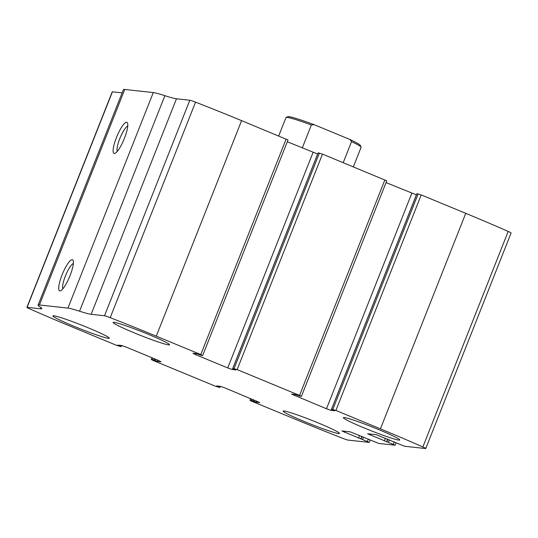 <?xml version="1.0" encoding="UTF-8"?>
<svg xmlns="http://www.w3.org/2000/svg" width="538" height="538" viewBox="0 0 538 538"><rect width="100%" height="100%" fill="white"/><g stroke="black" fill="none" stroke-linecap="round" stroke-linejoin="round"><path stroke-width="0.81" d="M335.894 410.447L380.42 428.86A161.588 10.43 21.6 0 1 422.861 446.964A6.732 0.437 21.6 0 1 425.766 448.51A6.732 0.437 21.6 0 1 425.565 448.537L404.549 446.251L376.129 434.664L367.602 433.769L395.121 445.202L378.712 443.433L350.292 431.853L341.886 430.938L369.283 442.391L348.18 440.111A6.732 0.437 21.6 0 1 342.457 438.201A161.588 10.43 21.6 0 1 296.404 419.707L251.871 401.294L250.002 400.373L251.354 400.501L256.081 402.216L259.854 402.592L224.938 387.932L220.351 386.324L219.854 387.474L215.523 386.264L153.128 360.46L151.259 359.532L152.604 359.66L157.338 361.375L160.983 361.771L158.3 360.373L126.188 347.097L121.608 345.49L117.896 345.1L121.104 346.633L116.78 345.423L72.253 327.01A161.588 10.43 21.6 0 1 29.805 308.906A6.732 0.437 21.6 0 1 26.9 307.359A6.732 0.437 21.6 0 1 27.102 307.332L40.458 308.785A44.439 2.865 21.6 0 0 41.789 308.61A44.439 2.865 21.6 0 0 39.933 306.882A44.439 2.865 21.6 0 1 38.077 305.16A44.439 2.865 21.6 0 1 39.415 304.979L67.943 308.086A44.439 2.865 21.6 0 1 79.543 311.199A44.439 2.865 21.6 0 0 91.137 314.306L104.486 315.759A6.732 0.437 21.6 0 1 110.209 317.669A161.588 10.43 21.6 0 1 156.269 336.163L200.795 354.576L202.665 355.497L201.313 355.369L196.585 353.654L192.94 353.258L195.624 354.663L227.729 367.938L232.315 369.545L236.021 369.936L232.819 368.402L237.144 369.606L299.545 395.417L301.414 396.338L300.063 396.21L295.335 394.495L291.562 394.112L326.479 408.772L331.065 410.38L334.771 410.77L331.563 409.236L335.894 410.447L421.22 194.924L465.747 213.337A161.588 10.43 21.6 0 1 508.195 231.441A6.732 0.437 21.6 0 1 511.1 232.994L425.766 448.51M318.133 152.913L322.477 154.09L386.741 180.815L301.414 396.338M38.077 305.16L123.41 89.638A44.439 2.865 21.6 0 1 124.742 89.463L153.276 92.57A44.439 2.865 21.6 0 1 164.87 95.677A44.439 2.865 21.6 0 0 176.464 98.784L189.82 100.236A6.732 0.437 21.6 0 1 195.543 102.146A161.588 10.43 21.6 0 1 241.596 120.64L287.998 139.981L202.665 355.497M26.9 307.359L112.234 91.837A6.732 0.437 21.6 0 1 112.435 91.81L122.133 92.866M59.859 290.917A16.833 3.833 112.5 0 1 63.06 272.517A16.833 3.833 112.5 0 1 73.128 260.52A16.833 3.833 112.5 0 1 69.59 276.767A16.833 3.833 112.5 0 1 60.619 290.762A16.833 3.833 112.5 0 1 59.859 290.917M114.278 153.485A16.833 3.833 112.5 0 1 117.472 135.085A16.833 3.833 112.5 0 1 127.54 123.088A16.833 3.833 112.5 0 1 124.002 139.335A16.833 3.833 112.5 0 1 115.038 153.33A16.833 3.833 112.5 0 1 114.278 153.485M232.315 369.545L317.649 154.023L287.292 141.756M416.405 194.864L386.035 182.597M416.883 193.754L331.563 409.236M421.22 194.924L416.896 193.714M378.691 429.593A30.296 1.957 -158.4 0 0 343.385 417.663A30.296 1.957 -158.4 0 0 370.837 430.635A30.296 1.957 -158.4 0 0 399.727 439.97A30.296 1.957 -158.4 0 0 378.691 429.593M148.481 334.394A30.296 1.957 -158.4 0 0 113.182 322.464A30.296 1.957 -158.4 0 0 140.626 335.436A30.296 1.957 -158.4 0 0 169.517 344.771A30.296 1.957 -158.4 0 0 148.481 334.394M318.456 423.029A30.296 1.957 -158.4 0 0 283.149 411.099A30.296 1.957 -158.4 0 0 310.601 424.072A30.296 1.957 -158.4 0 0 339.491 433.406A30.296 1.957 -158.4 0 0 318.456 423.029M88.245 327.83A30.296 1.957 -158.4 0 0 52.939 315.9A30.296 1.957 -158.4 0 0 80.391 328.873A30.296 1.957 -158.4 0 0 109.281 338.207A30.296 1.957 -158.4 0 0 88.245 327.83M219.275 386.21L218.959 387.004L219.894 387.468M218.959 387.004L216.646 385.934L220.351 386.324M117.304 151.353A13.914 3.174 112.5 0 1 120.149 137.741A13.914 3.174 112.5 0 1 127.748 126.094M62.892 288.785A13.914 3.174 112.5 0 1 65.737 275.174A13.914 3.174 112.5 0 1 73.336 263.526M353.352 166.861L361.099 147.298A40.397 2.609 -158.4 0 0 361.079 147.109L360.325 145.374A39.052 2.522 -158.4 0 0 349.767 139.409L314.152 124.681A39.052 2.522 -158.4 0 0 287.857 116.685L286.115 117.432A40.397 2.609 -158.4 0 0 285.981 117.56L278.684 135.98M361.079 147.109A40.397 2.609 -158.4 0 0 351.556 141.602L349.767 139.409M314.152 124.681L311.374 124.984A40.397 2.609 -158.4 0 0 286.115 117.432M311.374 124.984L302.275 147.957M351.556 141.602L343.217 162.664M465.747 213.337L380.42 428.86M384.872 179.894L299.545 395.417M322.477 154.09L237.144 369.606M241.596 120.64L156.269 336.163M195.543 102.146L110.209 317.669M286.129 139.06L200.795 354.576M508.195 231.441L422.861 446.964M112.435 91.81L27.102 307.332M40.935 307.568L40.458 308.785M124.742 89.463L39.415 304.979M153.276 92.57L67.943 308.086M164.87 95.677L79.543 311.199M176.464 98.784L91.137 314.306M189.82 100.236L104.486 315.759M196.04 353.6L195.624 354.663M313.062 152.415L227.729 367.938M318.146 152.879L232.819 368.402M319.417 153.014L234.084 368.537M294.79 394.435L294.373 395.497M411.812 193.256L326.479 408.772M416.392 194.857L331.065 410.38M418.16 193.855L332.834 409.371M370.83 434.092L370.406 435.148M385.41 438.214L384.34 440.911M387.656 439.142L386.634 441.718M387.871 439.23L386.876 441.738M389.364 439.849L388.402 442.276M394.213 441.853L393.251 444.28M344.993 431.274L344.569 432.337M359.572 435.403L358.503 438.1M361.818 436.331L360.796 438.9M362.027 436.419L361.038 438.927M363.527 437.038L362.565 439.465M368.369 439.042L367.407 441.469M250.775 398.618L250.083 400.359M251.912 399.088L251.354 400.501M253.405 399.707L252.88 401.032M254.319 400.084L253.788 401.409M256.559 401.012L256.081 402.216M218.26 386.096L218.051 386.627M120.525 345.369L120.209 346.169M119.51 345.261L119.302 345.793M157.816 360.171L157.338 361.375M155.569 359.243L155.045 360.574M154.662 358.873L154.137 360.198M153.162 358.254L152.604 359.66M152.025 357.783L151.339 359.525M318.106 152.886L232.779 368.402M416.856 193.72L331.522 409.243M396.029 442.902L395.121 445.202M370.191 440.091L369.283 442.391M250.708 398.591L250.002 400.373M121.595 345.49L121.144 346.627M151.965 357.757L151.259 359.532"/></g></svg>
